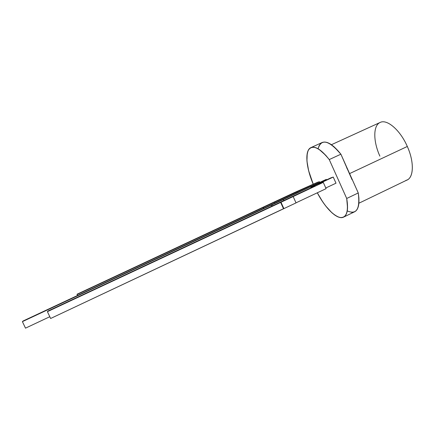 <?xml version="1.0" encoding="UTF-8"?>
<svg xmlns="http://www.w3.org/2000/svg" width="448" height="448" viewBox="0 0 448 448"><rect width="100%" height="100%" fill="white"/><g stroke="black" fill="none" stroke-linecap="round" stroke-linejoin="round"><path stroke-width="0.67" d="M310.929 147.616C304.522 150.315 305.962 167.294 313.225 184.206L308.622 170.671L306.947 161.118L307.205 153.502L308.084 150.685L309.456 148.646L311.298 147.465L313.578 147.19L316.232 147.851L319.211 149.464L325.814 155.389L329.246 159.572L340.9 154.196C333.166 144.592 326.911 140.7 322.134 142.52L310.951 147.605C315.504 145.886 321.608 149.873 329.246 159.572L346.713 198.475L347.547 207.894L347.116 211.562L346.153 214.407L344.686 216.378L342.776 217.431L340.474 217.577L337.865 216.832L335.003 215.23L331.974 212.839L325.702 205.974L322.605 201.684L317.302 192.797C325.646 208.796 337.49 220.27 343.554 217.14L354.631 211.77C358.658 209.591 359.867 203.319 358.26 192.948L358.893 197.982L358.949 202.406L358.434 206.097L357.375 208.981L355.824 210.986L354.598 211.792M358.887 203.23L407.126 179.978C413.823 177.206 414.221 161.728 407.31 146.474C414.73 162.803 413.61 179.049 405.821 180.449L407.126 179.978C413.823 177.206 414.221 161.728 407.31 146.474L349.591 173.6L358.26 192.948C360.226 209.031 356.558 215.012 347.25 210.879M379.876 156.139C373.201 141.501 372.96 125.586 380.078 122.489L380.134 122.461C386.938 118.787 400.243 130.082 407.31 146.474L349.591 173.6L346.651 167.647M49.795 316.719L25.502 328.154L49.795 316.719L25.502 328.154L22.4 321.636L23.089 320.992L280.879 200.284L326.284 179.39L22.4 321.636L23.089 320.992L281.238 200.178L23.089 320.992L22.4 321.636L271.443 205.055L22.4 321.636L25.502 328.154L22.4 321.636M326.514 179.906L326.284 179.39L326.514 179.906L326.284 179.39L283.041 199.629L283.405 199.517L283.836 200.463L283.405 199.517L271.443 205.055L271.925 206.114L271.443 205.055L271.79 204.954L272.244 205.962L271.79 204.954L283.405 199.517L283.836 200.463M297.13 192.741L296.699 191.794L274.21 202.311L296.699 191.794L297.13 192.741L296.699 191.794L319.418 181.681L319.648 182.202L319.418 181.681L317.363 182.364L294.874 192.382L77.157 294.168L263.11 207.502L263.424 207.407L263.838 208.32M325.797 187.992L336 183.187L333.245 177.061L336 183.187L325.797 187.992L336 183.187L333.245 177.061L330.938 177.834L310.828 187.253L330.938 177.834L333.245 177.061L318.786 183.837L323.271 182.375L293.166 196.554L47.404 311.668L47.858 311.097L315.129 185.87L310.828 187.253L333.245 177.061L318.786 183.837L323.271 182.375L292.762 196.678L293.166 196.554L296.038 202.899L50.635 318.483L47.404 311.668L47.858 311.097L315.129 185.87L310.828 187.253L311.063 187.774L310.828 187.253L315.129 185.87L47.858 311.097L47.404 311.668L50.635 318.483L283.506 208.729L50.635 318.483L47.404 311.668L280.616 202.367L283.506 208.729L283.886 208.628L280.997 202.255L280.616 202.367L283.506 208.729L283.886 208.628L280.997 202.255L280.616 202.367L47.404 311.668M407.31 146.474C400.221 130.032 386.865 118.731 380.078 122.489L380.134 122.461C386.938 118.787 400.243 130.082 407.31 146.474L349.591 173.6L358.26 192.948L346.713 198.475C348.454 208.824 347.402 215.046 343.554 217.14M318.158 148.506L319.127 145.656L320.589 143.584L322.521 142.363L324.89 142.044L327.634 142.66L330.691 144.222L333.984 146.703L340.9 154.196L358.26 192.948L346.713 198.475C348.746 212.257 346.321 218.557 339.433 217.375C332.198 214.704 324.817 206.511 317.302 192.797M353.819 212.083L351.434 212.279M352.05 179.704L340.9 154.196C328.838 140.168 321.238 138.359 318.102 148.77M313.225 184.206C307.037 168.834 305.413 157.483 308.353 150.153C312.396 144.329 319.362 147.465 329.246 159.572L340.9 154.196L349.591 173.6M340.9 154.196L329.246 159.572L346.713 198.475L358.26 192.948M274.546 202.21L319.418 181.681L294.874 192.382L272.244 202.91L77.034 294.515L274.546 202.21L274.932 203.067L274.546 202.21L263.424 207.407L274.546 202.21L274.932 203.067M263.547 208.454L263.11 207.502L263.547 208.454L263.11 207.502L263.424 207.407M77.51 295.523L77.034 294.515L77.51 295.523L77.034 294.515L263.11 207.502M333.245 177.061L318.786 183.837L323.271 182.375L326.094 188.653L296.005 202.832L326.094 188.653L323.271 182.375L292.762 196.678L280.997 202.255L293.166 196.554L296.038 202.899L283.886 208.628L280.997 202.255M329.246 159.572L346.713 198.475M319.648 182.202L319.418 181.681L317.363 182.364L294.874 192.382L77.034 294.515M296.699 191.794L319.418 181.681M323.271 182.375L326.094 188.653L296.005 202.832M293.166 196.554L296.038 202.899L283.886 208.628M280.616 202.367L283.506 208.729M311.063 187.774L310.828 187.253M326.284 179.39L283.405 199.517M271.925 206.114L271.443 205.055M272.244 205.962L271.79 204.954M331.425 144.71L380.134 122.461"/></g></svg>
